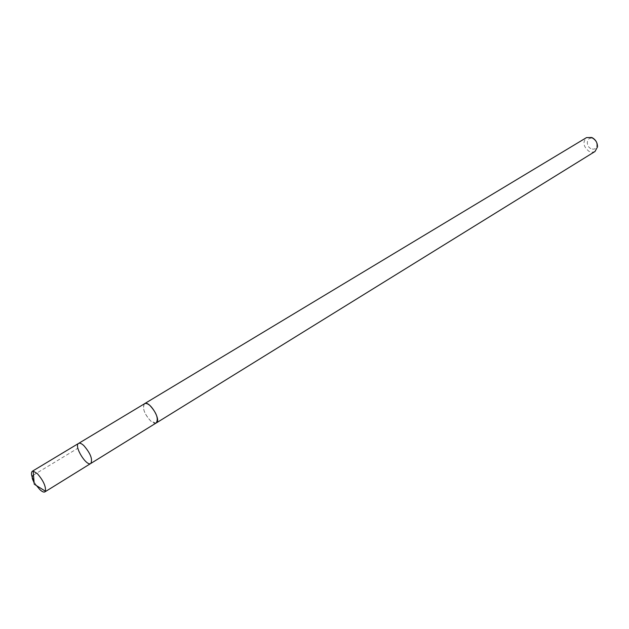 <?xml version="1.0" encoding="UTF-8"?>
<svg xmlns="http://www.w3.org/2000/svg" width="629" height="629" viewBox="0 0 629 629"><rect width="100%" height="100%" fill="white"/><g stroke="black" fill="none" stroke-linecap="round" stroke-linejoin="round"><path stroke-width="0.47" stroke-dasharray="3.15 2.36" d="M78.578 443.421C73.624 445.796 86.432 466.781 90.804 463.455M36.576 485.674L34.029 481.5M156.275 422.916C154.923 423.639 153.091 423.018 150.787 421.06C144.23 413.78 142.154 408.001 144.568 403.724M155.921 423.136L150.787 421.092C144.521 414.259 142.327 408.543 144.206 403.944M594.987 151.51L592.156 152.257L589.027 151.385C583.311 146.683 582.47 142.091 586.503 137.609M590.859 148.601C585.033 145.786 586.951 135.919 592.832 138.71C595.514 140.125 596.866 142.351 596.905 145.378C596.221 148.829 594.208 149.906 590.859 148.601M33.494 475.052L77.87 448.233M592.832 138.71L591.803 137.468M596.905 145.378L597.534 146.864"/><path stroke-width="0.94" d="M78.578 443.421L144.568 403.724C145.889 403.024 147.689 403.629 149.969 405.532C156.566 412.836 158.665 418.631 156.275 422.916L90.804 463.455C92.817 459.28 90.482 453.312 83.799 445.56C81.526 443.508 79.789 442.792 78.578 443.421C73.624 445.796 86.432 466.781 90.804 463.455C92.817 459.28 90.482 453.312 83.799 445.56C81.526 443.508 79.789 442.792 78.578 443.421L32.291 471.27L33.164 471.074L37.363 473.653C43.275 480.477 45.972 486.327 45.453 491.21L44.879 491.894C43.731 492.483 42.009 491.666 39.721 489.448L36.576 485.674M34.029 481.5C31.371 476.106 30.79 472.694 32.291 471.27M144.206 403.944L144.544 403.692C149.364 400.099 161.7 420.306 156.299 422.955L155.921 423.136M144.544 403.692L586.503 137.609L591.803 137.468C595.569 139.465 597.479 142.602 597.534 146.864L594.987 151.51L156.299 422.955M45.453 491.21L34.257 484.22C34.367 481.169 30.137 477.718 33.494 475.052M90.804 463.455L44.879 491.894M34.257 484.22L33.164 471.074"/></g></svg>
